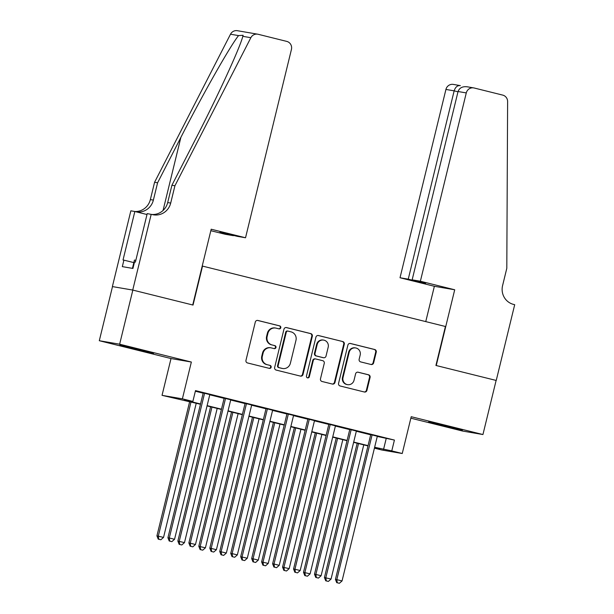 <?xml version="1.0" encoding="UTF-8"?>
<svg xmlns="http://www.w3.org/2000/svg" width="614" height="614" viewBox="0 0 614 614"><rect width="100%" height="100%" fill="white"/><g stroke="black" fill="none" stroke-linecap="round" stroke-linejoin="round"><path stroke-width="0.92" d="M280.782 327.73A1.527 1.481 99.7 0 0 279.708 325.888L257.872 320.454A2.187 2.118 99.7 0 0 255.301 322.066L245.976 360.311A2.187 2.118 99.7 0 0 247.511 362.951L269.346 368.377A1.527 1.481 99.7 0 0 271.15 367.249A1.527 1.481 99.7 0 0 270.076 365.407L267.251 364.701A7 6.777 99.7 0 1 262.332 356.266L263.107 353.081A7 6.777 99.7 0 1 271.342 347.915L274.166 348.622A1.527 1.481 99.7 0 0 275.97 347.493A1.527 1.481 99.7 0 0 274.895 345.644L272.063 344.945A7 6.777 99.7 0 1 267.144 336.51L267.927 333.318A7 6.777 99.7 0 1 276.154 328.16L278.986 328.858A1.527 1.481 99.7 0 0 280.782 327.73M278.771 328.812A1.527 1.481 99.7 0 0 279.163 325.788L257.466 320.401M269.139 368.323A1.527 1.481 99.7 0 0 269.523 365.307L267.251 364.701M273.959 348.568A1.527 1.481 99.7 0 0 274.343 345.552L272.063 344.945M449.832 426.761L428.656 421.91L455.826 428.787L462.426 430.145L449.832 426.761M140.982 349.965L119.807 345.106L146.976 351.983L153.577 353.342L140.982 349.965M371.063 364.493A2.187 2.118 99.7 0 0 373.634 362.874L376.252 352.144A2.187 2.118 99.7 0 0 374.717 349.512L350.464 343.479A2.187 2.118 99.7 0 0 347.892 345.091L338.567 383.336A2.187 2.118 99.7 0 0 340.102 385.976L364.355 392.001A2.187 2.118 99.7 0 0 366.926 390.389L370.088 377.433A2.187 2.118 99.7 0 0 368.553 374.793L358.169 372.214A2.187 2.118 99.7 0 0 355.598 373.826L354.032 380.258A5.848 5.664 99.7 0 1 347.547 384.656A5.848 5.664 99.7 0 1 343.034 377.518L349.174 352.344A5.848 5.664 99.7 0 1 355.659 347.946A5.848 5.664 99.7 0 1 360.172 355.076L359.144 359.274A2.187 2.118 99.7 0 0 360.687 361.907L371.063 364.493M377.272 436.454L394.418 440.077L391.778 450.899L402.247 453.508L381.908 450.016L374.417 448.151M151.197 214.301L132.731 290.061L192.719 304.981L211.193 229.222L245.531 237.764L291.435 49.45A6.685 6.47 99.7 0 0 286.738 41.391L258.156 34.284A6.685 6.47 99.7 0 0 250.85 37.707L174.921 185.766L170.7 203.081A15.596 15.104 -80.3 0 1 153.408 214.816A15.596 15.104 -80.3 0 1 152.349 214.593L147.214 213.618L135.395 262.109L134.512 261.955L132.931 268.448L122.316 266.629L123.905 260.136L123.023 259.983L134.842 211.5L130.851 210.817L112.385 286.577L132.839 290.092L193.034 305.058L202.536 266.1L445.426 326.494L435.925 365.46L496.127 380.427L482.934 434.543L411.219 416.706L402.247 453.508M132.839 290.092L119.646 344.201L99.299 340.716L171.014 358.545L162.042 395.347L182.389 398.831L192.857 401.433L184.614 400.021L200.532 403.981M171.014 358.545L191.361 362.037L119.646 344.201M191.361 362.037L182.389 398.831M394.418 440.077L195.498 390.611L192.857 401.433M312.334 336.249A2.187 2.118 99.7 0 0 310.791 333.617L286.546 327.584A2.187 2.118 99.7 0 0 283.967 329.196L274.65 367.441A2.187 2.118 99.7 0 0 276.185 370.081L300.438 376.106A2.187 2.118 99.7 0 0 303.009 374.494L312.334 336.249L311.782 336.157A2.187 2.118 99.7 0 0 310.247 333.525L286.139 327.531M318.505 335.536L342.758 341.561A2.187 2.118 99.7 0 1 344.293 344.201L334.968 382.445A2.187 2.118 99.7 0 1 332.397 384.057L322.02 381.478A2.187 2.118 99.7 0 1 320.477 378.838L324.261 363.327A2.187 2.118 99.7 0 0 322.726 360.694L315.842 358.983A2.187 2.118 99.7 0 0 313.263 360.595L309.326 376.743A1.527 1.481 99.7 0 1 307.629 377.894A1.527 1.481 99.7 0 1 306.455 376.029L315.926 337.147A2.187 2.118 99.7 0 1 318.505 335.536L318.206 335.482M410.858 418.188L462.588 431.051L482.934 434.543M112.492 286.6L99.299 340.716M209.811 394.587L203.226 392.945M230.749 399.791L224.164 398.156M251.686 405.002L245.101 403.36M272.624 410.206L266.039 408.571M293.569 415.409L286.984 413.775M314.506 420.621L307.921 418.986M335.444 425.824L328.858 424.19M356.381 431.036L349.796 429.393M195.352 391.21L203.173 393.16M209.758 394.794L224.11 398.363M230.695 400.006L245.047 403.575M251.633 405.209L265.992 408.778M272.578 410.413L286.93 413.982M293.515 415.624L307.867 419.193M314.452 420.828L328.805 424.397M335.39 426.039L349.742 429.608M356.327 431.243L370.687 434.812M377.318 436.239L370.733 434.605M200.463 404.258L162.042 395.347M374.632 447.276L391.778 450.899M207.118 405.616L221.477 409.185M228.063 410.827L242.415 414.396M249 416.031L263.352 419.6M269.937 421.242L284.29 424.811M290.875 426.446L305.227 430.015M311.812 431.65L326.172 435.219M332.757 436.861L347.11 440.43M353.695 442.065L368.047 445.634M374.471 447.936L379.682 448.826L374.563 447.552M367.978 445.917L353.626 442.349M347.04 440.706L332.688 437.137M326.103 435.503L311.743 431.934M305.158 430.299L290.806 426.722M284.221 425.088L269.868 421.519M263.283 419.884L248.931 416.315M242.346 414.673L227.994 411.104M221.408 409.469L207.048 405.9M386.168 438.665L383.535 449.486M275.686 328.06L275.133 327.96A7 6.777 99.7 0 0 267.374 333.225L267.927 333.318M271.518 344.845A7 6.777 99.7 0 1 266.599 336.411L267.374 333.225M270.866 347.816L270.313 347.724A7 6.777 99.7 0 0 262.554 352.989L263.107 353.081M266.699 364.609A7 6.777 99.7 0 1 261.779 356.174L262.554 352.989M300.292 376.075A2.187 2.118 99.7 0 0 302.456 374.402L311.782 336.157M288.081 331.123A1.527 1.481 99.7 0 0 286.277 332.251L278.096 365.821A1.527 1.481 99.7 0 0 279.17 367.663L282.148 368.408A7 6.777 99.7 0 0 290.384 363.242L295.979 340.294A7 6.777 99.7 0 0 291.059 331.867L288.081 331.123M287.529 331.03A1.527 1.481 99.7 0 0 285.725 332.159L286.277 332.251M282.624 368.507L282.072 368.415A7 6.777 99.7 0 1 281.603 368.316L278.618 367.571A1.527 1.481 99.7 0 1 277.543 365.729L285.725 332.159M318.098 335.474L342.758 341.561M332.251 384.019A2.187 2.118 99.7 0 0 334.423 382.345L343.74 344.109A2.187 2.118 99.7 0 0 342.205 341.468M315.289 358.891A2.187 2.118 99.7 0 0 312.718 360.502L308.781 376.651L309.326 376.743M307.361 377.817A1.527 1.481 99.7 0 0 308.781 376.651M328.183 347.232A5.848 5.664 99.7 0 0 323.678 340.102A5.848 5.664 99.7 0 0 317.185 344.5L315.028 353.372A2.187 2.118 99.7 0 0 316.563 356.005L323.448 357.716A2.187 2.118 99.7 0 0 326.019 356.105L328.183 347.232M323.678 340.102L323.125 340.01A5.848 5.664 99.7 0 0 316.64 344.408L317.185 344.5M323.593 357.755L323.048 357.655A2.187 2.118 99.7 0 1 322.895 357.624L316.01 355.913A2.187 2.118 99.7 0 1 314.475 353.28L316.64 344.408M355.659 347.946L355.115 347.846A5.848 5.664 99.7 0 0 348.622 352.252L349.174 352.344M347.547 384.656L346.994 384.556A5.848 5.664 99.7 0 1 342.489 377.426L348.622 352.252M364.209 391.97A2.187 2.118 99.7 0 0 366.381 390.297L369.536 377.334A2.187 2.118 99.7 0 0 368.001 374.701L357.762 372.153M370.917 364.455A2.187 2.118 99.7 0 0 373.089 362.782L375.699 352.052A2.187 2.118 99.7 0 0 374.164 349.42L350.057 343.426M189.665 401.571L156.923 535.869L163.539 537.404L196.25 403.214M191.015 401.909L158.305 536.106L158.773 539.238L158.22 539.146L160.868 539.76L158.773 539.238M163.539 537.404L160.868 539.76M158.22 539.146L156.923 535.869M203.249 392.845L167.921 537.757L169.303 537.987L204.6 393.183M169.771 541.126L171.866 541.648L169.771 541.126L169.303 537.987L174.537 539.292L209.834 394.487M167.921 537.757L169.218 541.026M171.866 541.648L174.537 539.292M135.817 260.359L134.451 260.052L132.432 268.364M245.531 237.764L237.311 236.352L219.927 232.031L233.473 235.4M233.404 235.684L225.184 234.272L210.832 230.703M174.921 185.766L171.912 185.251L195.198 139.854C217.594 96.482 240.074 47.6 242.806 36.326L243.106 35.259L238.554 35.597C230.212 45.904 202.981 93.98 180.869 137.398L157.591 182.795L153.37 200.11A15.596 15.104 -80.3 0 1 136.454 211.899M157.591 182.795L154.575 182.281L150.353 199.596A15.596 15.104 -80.3 0 1 134.934 211.523M151.881 214.47A15.596 15.104 -80.3 0 0 167.691 202.566L171.912 185.251M238.554 35.597L230.503 34.215L154.575 182.281M132.731 290.061L112.385 286.577M146.992 214.524L134.842 211.5M230.503 34.215A6.685 6.47 -80.3 0 1 237.357 30.7L257.703 34.192M133.829 262.608L123.905 260.136M420.367 281.235L466.279 92.921L458.052 91.517L412.147 279.831L420.367 281.235L454.713 289.777L436.239 365.537L496.235 380.457L514.701 304.697L513.55 304.406A15.596 15.104 99.7 0 1 502.582 285.61L506.803 268.295L507.617 101.556A6.685 6.47 99.7 0 0 502.72 95.101L474.138 87.994A6.685 6.47 99.7 0 0 466.279 92.921M425.755 321.606L434.367 286.293L454.713 289.777M434.367 286.293L400.021 277.751L408.249 279.163L425.625 283.484L412.147 279.831M408.249 279.163L454.153 90.849L445.933 89.437A6.685 6.47 -80.3 0 1 453.339 84.41L460.37 85.63C457.468 85.269 455.404 87.011 454.153 90.849L457.983 91.801M400.021 277.751L445.933 89.437M467.569 86.866C462.687 86.167 459.518 87.718 458.052 91.517M210.602 406.783L177.868 541.072L184.476 542.615L217.187 408.417M211.953 407.12L179.242 541.31L179.71 544.441L179.165 544.349L181.805 544.963L179.71 544.441M184.476 542.615L181.805 544.963M179.165 544.349L177.868 541.072M231.539 411.986L198.806 546.283L205.414 547.818L238.125 413.629M232.89 412.324L200.179 546.521L200.648 549.653L200.103 549.561L202.743 550.175L200.648 549.653M205.414 547.818L202.743 550.175M200.103 549.561L198.806 546.283M252.484 417.198L219.743 551.487L226.351 553.03L259.07 418.832M253.828 417.528L221.117 551.725L221.593 554.856L221.04 554.764L223.688 555.378L221.593 554.856M226.351 553.03L223.688 555.378M221.04 554.764L219.743 551.487M273.422 422.401L240.68 556.698L247.288 558.233L280.007 424.036M274.773 422.739L242.054 556.929L242.53 560.068L241.977 559.968L244.625 560.59L242.53 560.068M247.288 558.233L244.625 560.59M241.977 559.968L240.68 556.698M224.187 398.056L188.866 542.96L190.24 543.198L225.538 398.394M190.708 546.33L192.804 546.851L190.708 546.33L190.24 543.198L195.475 544.495L230.772 399.691M188.866 542.96L190.163 546.237M192.804 546.851L195.475 544.495M245.124 403.26L209.804 548.172L211.178 548.402L246.475 403.598M211.646 551.541L213.741 552.055L211.646 551.541L211.178 548.402L216.412 549.707L251.709 404.902M209.804 548.172L211.101 551.441M213.741 552.055L216.412 549.707M266.069 408.471L230.741 553.375L232.115 553.613L267.412 408.801M232.591 556.744L234.678 557.266L232.591 556.744L232.115 553.613L237.349 554.91L272.654 410.106M230.741 553.375L232.038 556.652M234.678 557.266L237.349 554.91M287.007 413.675L251.679 558.579L253.052 558.817L288.357 414.013M253.528 561.948L255.624 562.47L253.528 561.948L253.052 558.817L258.287 560.121L293.592 415.31M251.679 558.579L252.976 561.856M255.624 562.47L258.287 560.121M294.359 427.613L261.618 561.902L268.234 563.437L300.944 429.247M295.71 427.943L262.999 562.14L263.467 565.271L262.915 565.179L265.563 565.793L263.467 565.271M268.234 563.437L265.563 565.793M262.915 565.179L261.618 561.902M307.944 418.878L272.616 563.79L273.998 564.028L309.295 419.216M274.466 567.159L276.561 567.681L274.466 567.159L273.998 564.028L279.232 565.325L314.529 420.521M272.616 563.79L273.913 567.067M276.561 567.681L279.232 565.325M315.297 432.816L282.563 567.113L289.171 568.648L321.882 434.451M316.647 433.154L283.937 567.344L284.405 570.483L283.86 570.383L286.5 570.997L284.405 570.483M289.171 568.648L286.5 570.997M283.86 570.383L282.563 567.113M328.881 424.09L293.561 568.994L294.935 569.232L330.232 424.427M295.403 572.363L297.498 572.885L295.403 572.363L294.935 569.232L300.169 570.536L335.467 425.725M293.561 568.994L294.858 572.271M297.498 572.885L300.169 570.536M336.234 438.02L303.5 572.317L310.108 573.852L342.819 439.662M337.585 438.358L304.874 572.555L305.342 575.686L304.797 575.594L307.437 576.208L305.342 575.686M310.108 573.852L307.437 576.208M304.797 575.594L303.5 572.317M349.819 429.293L314.498 574.205L315.872 574.435L351.17 429.631M316.34 577.574L318.436 578.096L316.34 577.574L315.872 574.435L321.107 575.74L356.404 430.936M314.498 574.205L315.796 577.475M318.436 578.096L321.107 575.74M357.179 443.231L324.438 577.521L331.046 579.063L363.764 444.866M358.522 443.569L325.811 577.759L326.287 580.89L325.735 580.798L328.383 581.412L326.287 580.89M331.046 579.063L328.383 581.412M325.735 580.798L324.438 577.521M370.764 434.505L335.436 579.409L336.81 579.647L372.107 434.842M337.286 582.778L339.373 583.3L337.286 582.778L336.81 579.647L342.044 580.944L377.349 436.14M335.436 579.409L336.733 582.686M339.373 583.3L342.044 580.944M279.163 325.788L279.708 325.888M269.523 365.307L270.076 365.407M274.343 345.552L274.895 345.644M266.599 336.411L267.144 336.51M261.779 356.174L262.332 356.266M302.456 374.402L303.009 374.494M310.247 333.525L310.791 333.617M277.543 365.729L278.096 365.821M278.618 367.571L279.17 367.663M281.603 368.316L282.148 368.408M343.74 344.109L344.293 344.201M334.423 382.345L334.968 382.445M312.718 360.502L313.263 360.595M314.475 353.28L315.028 353.372M316.01 355.913L316.563 356.005M322.895 357.624L323.448 357.716M342.489 377.426L343.034 377.518M368.001 374.701L368.553 374.793M369.536 377.334L370.088 377.433M366.381 390.297L366.926 390.389M374.164 349.42L374.717 349.512M375.699 352.052L376.252 352.144M373.089 362.782L373.634 362.874M153.37 200.11L150.353 199.596M167.691 202.566L170.7 203.081M250.85 37.707L242.806 36.326M180.869 137.398L163.055 210.479M287.421 331.007L287.974 331.099M315.143 358.86L315.688 358.952M467.001 86.751L473.686 87.902"/></g></svg>
